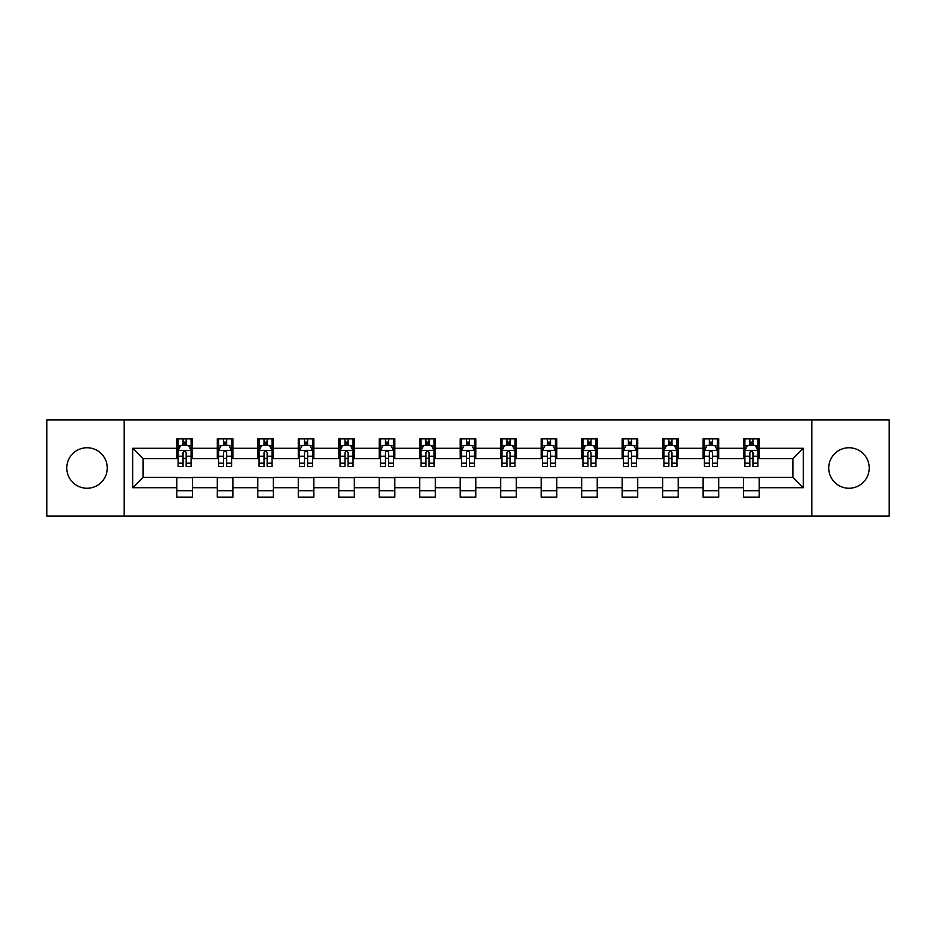 <?xml version="1.0" encoding="UTF-8"?>
<svg xmlns="http://www.w3.org/2000/svg" width="936" height="936" viewBox="0 0 936 936"><rect width="100%" height="100%" fill="white"/><g stroke="black" fill="none" stroke-linecap="round" stroke-linejoin="round"><path stroke-width="1.4" d="M848.975 447.759A20.241 20.241 0 0 0 828.734 468A20.241 20.241 0 0 0 848.975 488.241A20.241 20.241 0 0 0 869.216 468A20.241 20.241 0 0 0 848.975 447.759M87.025 447.759A20.241 20.241 0 0 0 66.784 468A20.241 20.241 0 0 0 87.025 488.241A20.241 20.241 0 0 0 107.266 468A20.241 20.241 0 0 0 87.025 447.759M811.863 516.017L889.2 516.017L889.2 419.983L811.863 419.983L811.863 516.017L124.137 516.017L124.137 419.983L46.8 419.983L46.8 516.017L124.137 516.017M811.863 419.983L124.137 419.983M759.178 448.274L759.178 438.808L743.605 438.808L743.605 448.274L718.696 448.274L718.696 438.808L703.123 438.808L703.123 448.274L678.214 448.274L678.214 438.808L662.641 438.808L662.641 448.274L637.72 448.274L637.72 438.808L622.159 438.808L622.159 448.274L597.238 448.274L597.238 438.808L581.665 438.808L581.665 448.274L556.756 448.274L556.756 438.808L541.183 438.808L541.183 448.274L516.274 448.274L516.274 438.808L500.701 438.808L500.701 448.274L475.78 448.274L475.78 438.808L460.219 438.808L460.219 448.274L435.298 448.274L435.298 438.808L419.726 438.808L419.726 448.274L394.816 448.274L394.816 438.808L379.244 438.808L379.244 448.274L354.334 448.274L354.334 438.808L338.762 438.808L338.762 448.274L313.841 448.274L313.841 438.808L298.28 438.808L298.28 448.274L273.359 448.274L273.359 438.808L257.786 438.808L257.786 448.274L232.877 448.274L232.877 438.808L217.304 438.808L217.304 448.274L192.395 448.274L192.395 438.808L176.822 438.808L176.822 448.274L132.701 448.274L132.701 487.726L143.079 477.348L176.822 477.348L176.822 497.191L192.395 497.191L192.395 477.348L217.304 477.348L217.304 497.191L232.877 497.191L232.877 477.348L257.786 477.348L257.786 497.191L273.359 497.191L273.359 477.348L298.28 477.348L298.28 497.191L313.841 497.191L313.841 477.348L338.762 477.348L338.762 497.191L354.334 497.191L354.334 477.348L379.244 477.348L379.244 497.191L394.816 497.191L394.816 477.348L419.726 477.348L419.726 497.191L435.298 497.191L435.298 477.348L460.219 477.348L460.219 497.191L475.78 497.191L475.78 477.348L500.701 477.348L500.701 497.191L516.274 497.191L516.274 477.348L541.183 477.348L541.183 497.191L556.756 497.191L556.756 477.348L581.665 477.348L581.665 497.191L597.238 497.191L597.238 477.348L622.159 477.348L622.159 497.191L637.72 497.191L637.72 477.348L662.641 477.348L662.641 497.191L678.214 497.191L678.214 477.348L703.123 477.348L703.123 497.191L718.696 497.191L718.696 477.348L743.605 477.348L743.605 497.191L759.178 497.191L759.178 477.348L792.921 477.348L792.921 458.652L759.178 458.652L759.178 448.274L803.299 448.274L803.299 487.726L759.178 487.726M743.605 487.726L718.696 487.726M703.123 487.726L678.214 487.726M662.641 487.726L637.72 487.726M622.159 487.726L597.238 487.726M581.665 487.726L556.756 487.726M541.183 487.726L516.274 487.726M500.701 487.726L475.78 487.726M460.219 487.726L435.298 487.726M419.726 487.726L394.816 487.726M379.244 487.726L354.334 487.726M338.762 487.726L313.841 487.726M298.28 487.726L273.359 487.726M257.786 487.726L232.877 487.726M217.304 487.726L192.395 487.726M176.822 487.726L132.701 487.726M743.605 448.274L743.605 458.652L718.696 458.652L718.696 448.274M703.123 448.274L703.123 458.652L678.214 458.652L678.214 448.274M662.641 448.274L662.641 458.652L637.72 458.652L637.72 448.274M622.159 448.274L622.159 458.652L597.238 458.652L597.238 448.274M581.665 448.274L581.665 458.652L556.756 458.652L556.756 448.274M541.183 448.274L541.183 458.652L516.274 458.652L516.274 448.274M500.701 448.274L500.701 458.652L475.78 458.652L475.78 448.274M460.219 448.274L460.219 458.652L435.298 458.652L435.298 448.274M419.726 448.274L419.726 458.652L394.816 458.652L394.816 448.274M379.244 448.274L379.244 458.652L354.334 458.652L354.334 448.274M338.762 448.274L338.762 458.652L313.841 458.652L313.841 448.274M298.28 448.274L298.28 458.652L273.359 458.652L273.359 448.274M257.786 448.274L257.786 458.652L232.877 458.652L232.877 448.274M217.304 448.274L217.304 458.652L192.395 458.652L192.395 448.274M176.822 448.274L176.822 458.652L143.079 458.652L132.701 448.274M143.079 458.652L143.079 477.348M803.299 487.726L792.921 477.348M792.921 458.652L803.299 448.274M176.822 445.29L178.121 445.29M183.046 445.29L186.159 445.29M191.096 445.29L192.395 445.29M176.822 458.394L178.121 458.394M183.046 458.394L186.159 458.394M191.096 458.394L192.395 458.394M176.822 477.606L192.395 477.606M176.822 490.71L192.395 490.71M217.304 477.606L232.877 477.606M217.304 490.71L232.877 490.71M217.304 445.29L218.603 445.29M223.529 445.29L226.652 445.29M231.578 445.29L232.877 445.29M217.304 458.394L218.603 458.394M223.529 458.394L226.652 458.394M231.578 458.394L232.877 458.394M257.786 477.606L273.359 477.606M257.786 490.71L273.359 490.71M257.786 445.29L259.085 445.29M264.022 445.29L267.134 445.29M272.06 445.29L273.359 445.29M257.786 458.394L259.085 458.394M264.022 458.394L267.134 458.394M272.06 458.394L273.359 458.394M298.28 477.606L313.841 477.606M298.28 490.71L313.841 490.71M298.28 445.29L299.567 445.29M304.504 445.29L307.616 445.29M312.542 445.29L313.841 445.29M298.28 458.394L299.567 458.394M304.504 458.394L307.616 458.394M312.542 458.394L313.841 458.394M338.762 477.606L354.334 477.606M338.762 490.71L354.334 490.71M338.762 445.29L340.06 445.29M344.986 445.29L348.098 445.29M353.036 445.29L354.334 445.29M338.762 458.394L340.06 458.394M344.986 458.394L348.098 458.394M353.036 458.394L354.334 458.394M379.244 477.606L394.816 477.606M379.244 490.71L394.816 490.71M379.244 445.29L380.542 445.29M385.468 445.29L388.592 445.29M393.518 445.29L394.816 445.29M379.244 458.394L380.542 458.394M385.468 458.394L388.592 458.394M393.518 458.394L394.816 458.394M419.726 477.606L435.298 477.606M419.726 490.71L435.298 490.71M419.726 445.29L421.024 445.29M425.962 445.29L429.074 445.29M434 445.29L435.298 445.29M419.726 458.394L421.024 458.394M425.962 458.394L429.074 458.394M434 458.394L435.298 458.394M460.219 477.606L475.78 477.606M460.219 490.71L475.78 490.71M460.219 445.29L461.506 445.29M466.444 445.29L469.556 445.29M474.493 445.29L475.78 445.29M460.219 458.394L461.506 458.394M466.444 458.394L469.556 458.394M474.493 458.394L475.78 458.394M500.701 477.606L516.274 477.606M500.701 490.71L516.274 490.71M500.701 445.29L502 445.29M506.926 445.29L510.038 445.29M514.975 445.29L516.274 445.29M500.701 458.394L502 458.394M506.926 458.394L510.038 458.394M514.975 458.394L516.274 458.394M541.183 477.606L556.756 477.606M541.183 490.71L556.756 490.71M541.183 445.29L542.482 445.29M547.408 445.29L550.532 445.29M555.457 445.29L556.756 445.29M541.183 458.394L542.482 458.394M547.408 458.394L550.532 458.394M555.457 458.394L556.756 458.394M581.665 477.606L597.238 477.606M581.665 490.71L597.238 490.71M581.665 445.29L582.964 445.29M587.902 445.29L591.014 445.29M595.939 445.29L597.238 445.29M581.665 458.394L582.964 458.394M587.902 458.394L591.014 458.394M595.939 458.394L597.238 458.394M622.159 477.606L637.72 477.606M622.159 490.71L637.72 490.71M622.159 445.29L623.458 445.29M628.384 445.29L631.496 445.29M636.433 445.29L637.72 445.29M622.159 458.394L623.458 458.394M628.384 458.394L631.496 458.394M636.433 458.394L637.72 458.394M662.641 477.606L678.214 477.606M662.641 490.71L678.214 490.71M662.641 445.29L663.94 445.29M668.866 445.29L671.978 445.29M676.915 445.29L678.214 445.29M662.641 458.394L663.94 458.394M668.866 458.394L671.978 458.394M676.915 458.394L678.214 458.394M703.123 477.606L718.696 477.606M703.123 490.71L718.696 490.71M703.123 445.29L704.422 445.29M709.348 445.29L712.471 445.29M717.397 445.29L718.696 445.29M703.123 458.394L704.422 458.394M709.348 458.394L712.471 458.394M717.397 458.394L718.696 458.394M743.605 477.606L759.178 477.606M743.605 490.71L759.178 490.71M743.605 445.29L744.904 445.29M749.841 445.29L752.953 445.29M757.879 445.29L759.178 445.29M743.605 458.394L744.904 458.394M749.841 458.394L752.953 458.394M757.879 458.394L759.178 458.394M186.159 442.178L183.046 442.178M191.096 463.191L186.159 463.191L186.159 466.444L191.096 466.444L191.096 450.614L188.499 445.419L180.706 445.419L178.121 450.614L178.121 466.444L183.046 466.444L183.046 463.191L178.121 463.191M178.121 450.614L178.121 438.808M191.096 450.614L191.096 438.808M183.046 445.419L183.046 438.808M186.159 438.808L186.159 445.419M186.159 463.191L186.159 452.556C185.129 450.555 184.088 450.555 183.046 452.556L183.046 463.191M226.652 442.178L223.529 442.178M231.578 463.191L226.652 463.191L226.652 466.444L231.578 466.444L231.578 450.614L228.981 445.419L221.2 445.419L218.603 450.614L218.603 466.444L223.529 466.444L223.529 463.191L218.603 463.191M218.603 450.614L218.603 438.808M231.578 450.614L231.578 438.808M223.529 445.419L223.529 438.808M226.652 438.808L226.652 445.419M226.652 463.191L226.652 452.556C225.611 450.555 224.57 450.555 223.529 452.556L223.529 463.191M267.134 442.178L264.022 442.178M272.06 463.191L267.134 463.191L267.134 466.444L272.06 466.444L272.06 450.614L269.463 445.419L261.682 445.419L259.085 450.614L259.085 466.444L264.022 466.444L264.022 463.191L259.085 463.191M259.085 450.614L259.085 438.808M272.06 450.614L272.06 438.808M264.022 445.419L264.022 438.808M267.134 438.808L267.134 445.419M267.134 463.191L267.134 452.556C266.093 450.555 265.052 450.555 264.022 452.556L264.022 463.191M307.616 442.178L304.504 442.178M312.542 463.191L307.616 463.191L307.616 466.444L312.542 466.444L312.542 450.614L309.956 445.419L302.164 445.419L299.567 450.614L299.567 466.444L304.504 466.444L304.504 463.191L299.567 463.191M299.567 450.614L299.567 438.808M312.542 450.614L312.542 438.808M304.504 445.419L304.504 438.808M307.616 438.808L307.616 445.419M307.616 463.191L307.616 452.556C306.575 450.555 305.545 450.555 304.504 452.556L304.504 463.191M348.098 442.178L344.986 442.178M353.036 463.191L348.098 463.191L348.098 466.444L353.036 466.444L353.036 450.614L350.438 445.419L342.658 445.419L340.06 450.614L340.06 466.444L344.986 466.444L344.986 463.191L340.06 463.191M340.06 450.614L340.06 438.808M353.036 450.614L353.036 438.808M344.986 445.419L344.986 438.808M348.098 438.808L348.098 445.419M348.098 463.191L348.098 452.556C347.069 450.555 346.027 450.555 344.986 452.556L344.986 463.191M388.592 442.178L385.468 442.178M393.518 463.191L388.592 463.191L388.592 466.444L393.518 466.444L393.518 450.614L390.92 445.419L383.14 445.419L380.542 450.614L380.542 466.444L385.468 466.444L385.468 463.191L380.542 463.191M380.542 450.614L380.542 438.808M393.518 450.614L393.518 438.808M385.468 445.419L385.468 438.808M388.592 438.808L388.592 445.419M388.592 463.191L388.592 452.556C387.551 450.555 386.51 450.555 385.468 452.556L385.468 463.191M429.074 442.178L425.962 442.178M434 463.191L429.074 463.191L429.074 466.444L434 466.444L434 450.614L431.402 445.419L423.622 445.419L421.024 450.614L421.024 466.444L425.962 466.444L425.962 463.191L421.024 463.191M421.024 450.614L421.024 438.808M434 450.614L434 438.808M425.962 445.419L425.962 438.808M429.074 438.808L429.074 445.419M429.074 463.191L429.074 452.556C428.033 450.555 426.991 450.555 425.962 452.556L425.962 463.191M469.556 442.178L466.444 442.178M474.493 463.191L469.556 463.191L469.556 466.444L474.493 466.444L474.493 450.614L471.896 445.419L464.104 445.419L461.506 450.614L461.506 466.444L466.444 466.444L466.444 463.191L461.506 463.191M461.506 450.614L461.506 438.808M474.493 450.614L474.493 438.808M466.444 445.419L466.444 438.808M469.556 438.808L469.556 445.419M469.556 463.191L469.556 452.556C468.515 450.555 467.485 450.555 466.444 452.556L466.444 463.191M510.038 442.178L506.926 442.178M514.975 463.191L510.038 463.191L510.038 466.444L514.975 466.444L514.975 450.614L512.378 445.419L504.598 445.419L502 450.614L502 466.444L506.926 466.444L506.926 463.191L502 463.191M502 450.614L502 438.808M514.975 450.614L514.975 438.808M506.926 445.419L506.926 438.808M510.038 438.808L510.038 445.419M510.038 463.191L510.038 452.556C509.008 450.555 507.967 450.555 506.926 452.556L506.926 463.191M550.532 442.178L547.408 442.178M555.457 463.191L550.532 463.191L550.532 466.444L555.457 466.444L555.457 450.614L552.86 445.419L545.08 445.419L542.482 450.614L542.482 466.444L547.408 466.444L547.408 463.191L542.482 463.191M542.482 450.614L542.482 438.808M555.457 450.614L555.457 438.808M547.408 445.419L547.408 438.808M550.532 438.808L550.532 445.419M550.532 463.191L550.532 452.556C549.49 450.555 548.449 450.555 547.408 452.556L547.408 463.191M591.014 442.178L587.902 442.178M595.939 463.191L591.014 463.191L591.014 466.444L595.939 466.444L595.939 450.614L593.342 445.419L585.562 445.419L582.964 450.614L582.964 466.444L587.902 466.444L587.902 463.191L582.964 463.191M582.964 450.614L582.964 438.808M595.939 450.614L595.939 438.808M587.902 445.419L587.902 438.808M591.014 438.808L591.014 445.419M591.014 463.191L591.014 452.556C589.972 450.555 588.943 450.555 587.902 452.556L587.902 463.191M631.496 442.178L628.384 442.178M636.433 463.191L631.496 463.191L631.496 466.444L636.433 466.444L636.433 450.614L633.836 445.419L626.044 445.419L623.458 450.614L623.458 466.444L628.384 466.444L628.384 463.191L623.458 463.191M623.458 450.614L623.458 438.808M636.433 450.614L636.433 438.808M628.384 445.419L628.384 438.808M631.496 438.808L631.496 445.419M631.496 463.191L631.496 452.556C630.466 450.555 629.425 450.555 628.384 452.556L628.384 463.191M671.978 442.178L668.866 442.178M676.915 463.191L671.978 463.191L671.978 466.444L676.915 466.444L676.915 450.614L674.318 445.419L666.537 445.419L663.94 450.614L663.94 466.444L668.866 466.444L668.866 463.191L663.94 463.191M663.94 450.614L663.94 438.808M676.915 450.614L676.915 438.808M668.866 445.419L668.866 438.808M671.978 438.808L671.978 445.419M671.978 463.191L671.978 452.556C670.948 450.555 669.907 450.555 668.866 452.556L668.866 463.191M712.471 442.178L709.348 442.178M717.397 463.191L712.471 463.191L712.471 466.444L717.397 466.444L717.397 450.614L714.8 445.419L707.019 445.419L704.422 450.614L704.422 466.444L709.348 466.444L709.348 463.191L704.422 463.191M704.422 450.614L704.422 438.808M717.397 450.614L717.397 438.808M709.348 445.419L709.348 438.808M712.471 438.808L712.471 445.419M712.471 463.191L712.471 452.556C711.43 450.555 710.389 450.555 709.348 452.556L709.348 463.191M752.953 442.178L749.841 442.178M757.879 463.191L752.953 463.191L752.953 466.444L757.879 466.444L757.879 450.614L755.293 445.419L747.501 445.419L744.904 450.614L744.904 466.444L749.841 466.444L749.841 463.191L744.904 463.191M744.904 450.614L744.904 438.808M757.879 450.614L757.879 438.808M749.841 445.419L749.841 438.808M752.953 438.808L752.953 445.419M752.953 463.191L752.953 452.556C751.912 450.555 750.883 450.555 749.841 452.556L749.841 463.191M191.026 450.485L178.179 450.485M178.121 445.735L180.554 445.735M188.651 445.735L191.096 445.735M183.046 456.23L178.121 456.23M191.096 456.23L186.159 456.23M186.159 443.828L183.046 443.828M231.508 450.485L218.661 450.485M218.603 445.735L221.036 445.735M229.133 445.735L231.578 445.735M223.529 456.23L218.603 456.23M231.578 456.23L226.652 456.23M226.652 443.828L223.529 443.828M272.002 450.485L259.155 450.485M259.085 445.735L261.53 445.735M269.626 445.735L272.06 445.735M264.022 456.23L259.085 456.23M272.06 456.23L267.134 456.23M267.134 443.828L264.022 443.828M312.484 450.485L299.637 450.485M299.567 445.735L302.012 445.735M310.108 445.735L312.542 445.735M304.504 456.23L299.567 456.23M312.542 456.23L307.616 456.23M307.616 443.828L304.504 443.828M352.966 450.485L340.119 450.485M340.06 445.735L342.494 445.735M350.59 445.735L353.036 445.735M344.986 456.23L340.06 456.23M353.036 456.23L348.098 456.23M348.098 443.828L344.986 443.828M393.448 450.485L380.601 450.485M380.542 445.735L382.976 445.735M391.084 445.735L393.518 445.735M385.468 456.23L380.542 456.23M393.518 456.23L388.592 456.23M388.592 443.828L385.468 443.828M433.941 450.485L421.095 450.485M421.024 445.735L423.47 445.735M431.566 445.735L434 445.735M425.962 456.23L421.024 456.23M434 456.23L429.074 456.23M429.074 443.828L425.962 443.828M474.423 450.485L461.577 450.485M461.506 445.735L463.952 445.735M472.048 445.735L474.493 445.735M466.444 456.23L461.506 456.23M474.493 456.23L469.556 456.23M469.556 443.828L466.444 443.828M514.905 450.485L502.059 450.485M502 445.735L504.434 445.735M512.53 445.735L514.975 445.735M506.926 456.23L502 456.23M514.975 456.23L510.038 456.23M510.038 443.828L506.926 443.828M555.399 450.485L542.552 450.485M542.482 445.735L544.916 445.735M553.024 445.735L555.457 445.735M547.408 456.23L542.482 456.23M555.457 456.23L550.532 456.23M550.532 443.828L547.408 443.828M595.881 450.485L583.034 450.485M582.964 445.735L585.409 445.735M593.506 445.735L595.939 445.735M587.902 456.23L582.964 456.23M595.939 456.23L591.014 456.23M591.014 443.828L587.902 443.828M636.363 450.485L623.516 450.485M623.458 445.735L625.892 445.735M633.988 445.735L636.433 445.735M628.384 456.23L623.458 456.23M636.433 456.23L631.496 456.23M631.496 443.828L628.384 443.828M676.845 450.485L663.998 450.485M663.94 445.735L666.373 445.735M674.47 445.735L676.915 445.735M668.866 456.23L663.94 456.23M676.915 456.23L671.978 456.23M671.978 443.828L668.866 443.828M717.339 450.485L704.492 450.485M704.422 445.735L706.867 445.735M714.964 445.735L717.397 445.735M709.348 456.23L704.422 456.23M717.397 456.23L712.471 456.23M712.471 443.828L709.348 443.828M757.821 450.485L744.974 450.485M744.904 445.735L747.349 445.735M755.446 445.735L757.879 445.735M749.841 456.23L744.904 456.23M757.879 456.23L752.953 456.23M752.953 443.828L749.841 443.828"/></g></svg>
